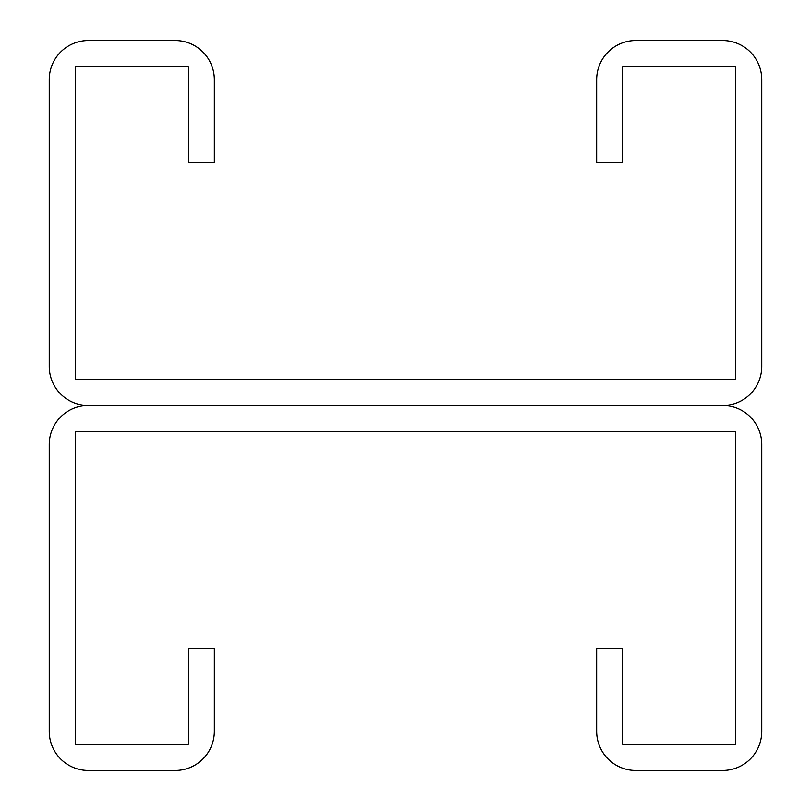 <?xml version="1.0" encoding="UTF-8"?>
<svg xmlns="http://www.w3.org/2000/svg" width="811" height="811" viewBox="0 0 811 811"><rect width="100%" height="100%" fill="white"/><g stroke="black" fill="none" stroke-linecap="round" stroke-linejoin="round"><path stroke-width="1.22" d="M188.264 66.614L188.264 162.2L214.337 162.2L214.337 79.65A39.1 39.1 0 0 0 175.237 40.55L88.338 40.55A39.1 39.1 0 0 0 49.238 79.65L49.238 366.4A39.1 39.1 0 0 0 88.338 405.5L722.662 405.5L88.338 405.5A39.1 39.1 0 0 0 49.238 444.6L49.238 731.35A39.1 39.1 0 0 0 88.338 770.45L175.237 770.45A39.1 39.1 0 0 0 214.337 731.35L214.337 648.8L188.264 648.8L188.264 744.386L75.311 744.386L75.311 431.564L735.689 431.564L735.689 744.386L622.736 744.386L622.736 648.8L596.663 648.8L596.663 731.35A39.1 39.1 0 0 0 635.763 770.45L722.662 770.45A39.1 39.1 0 0 0 761.762 731.35L761.762 444.6A39.1 39.1 0 0 0 722.662 405.5A39.1 39.1 0 0 0 761.762 366.4L761.762 79.65A39.1 39.1 0 0 0 722.662 40.55L635.763 40.55A39.1 39.1 0 0 0 596.663 79.65L596.663 162.2L622.736 162.2L622.736 66.614L735.689 66.614L735.689 379.436L75.311 379.436L75.311 66.614L188.264 66.614"/></g></svg>
